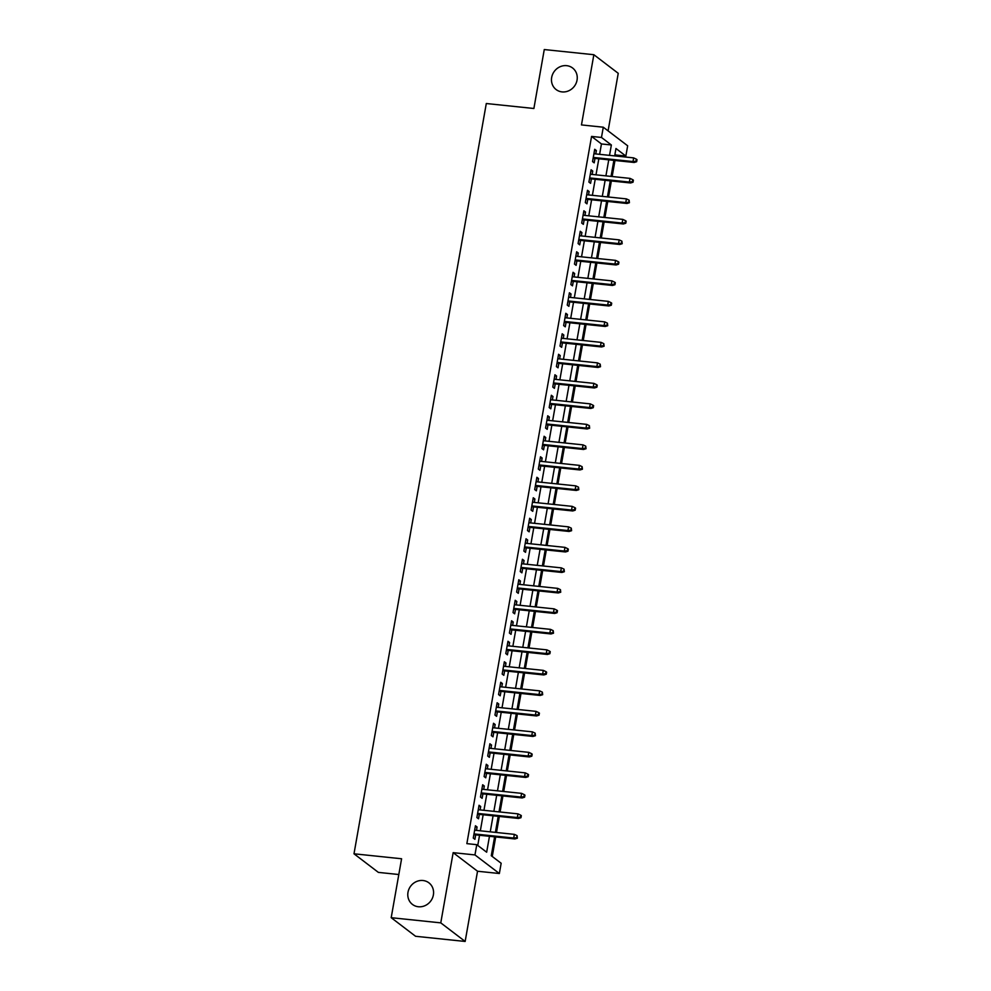 <?xml version="1.0" encoding="UTF-8"?>
<svg xmlns="http://www.w3.org/2000/svg" width="991" height="991" viewBox="0 0 991 991"><rect width="100%" height="100%" fill="white"/><g stroke="black" fill="none" stroke-linecap="round" stroke-linejoin="round"><path stroke-width="1.49" d="M422.996 880.516A13.577 12.499 127.3 0 1 428.917 882.832A13.577 12.499 127.3 0 1 432.373 898.23A13.577 12.499 127.3 0 1 418.375 906.753A13.577 12.499 127.3 0 1 412.454 904.424A13.577 12.499 127.3 0 1 408.986 889.026A13.577 12.499 127.3 0 1 422.996 880.516M566.679 65.666A13.577 12.499 127.3 0 1 572.587 67.995A13.577 12.499 127.3 0 1 576.056 83.38A13.577 12.499 127.3 0 1 562.046 91.903A13.577 12.499 127.3 0 1 556.137 89.574A13.577 12.499 127.3 0 1 552.668 74.189A13.577 12.499 127.3 0 1 566.679 65.666M494.608 836.838L491.276 855.728L501.161 863.26L499.353 873.517L474.962 854.923L476.77 844.679L486.655 852.21L489.467 836.293M477.538 871.238L453.16 852.656L440.772 922.869L391.197 917.691L415.576 936.284L465.151 941.45L477.538 871.238L499.353 873.517M398.816 874.52L378.376 872.39L353.998 853.796L486.296 103.522L533.889 108.49L544.27 49.55L593.857 54.716L581.469 124.928L603.284 127.207L627.662 145.788L625.854 156.033L615.968 148.501L614.668 155.897M608.09 130.862L618.235 73.309L593.857 54.716M615.77 156.021L615.944 155.005L625.854 156.033M492.254 856.484L495.698 836.949M496.491 832.49L499.315 816.448M500.096 811.988L502.933 795.946M503.713 791.487L506.537 775.445M507.33 770.998L510.154 754.956M510.947 750.497L513.772 734.455M514.552 729.995L517.389 713.954M518.169 709.494L521.006 693.452M521.786 688.993L524.611 672.951M525.403 668.491L528.228 652.45M529.021 648.003L531.845 631.961M532.625 627.501L535.462 611.459M536.242 607L539.079 590.958M539.86 586.499L542.684 570.457M543.477 565.997L546.301 549.955M547.094 545.496L549.918 529.454M550.699 525.007L553.535 508.965M554.316 504.506L557.153 488.464M557.933 484.004L560.757 467.963M561.55 463.503L564.375 447.461M565.167 443.002L567.992 426.96M568.772 422.5L571.609 406.459M572.389 402.012L575.226 385.97M576.006 381.51L578.831 365.468M579.624 361.009L582.448 344.967M583.241 340.508L586.065 324.466M586.845 320.006L589.682 303.964M590.463 299.505L593.287 283.463M594.08 279.016L596.904 262.962M597.697 258.515L600.521 242.473M601.302 238.013L604.138 221.972M604.919 217.512L607.756 201.47M608.536 197.011L611.36 180.969M612.153 176.509L614.977 160.468M440.772 922.869L465.151 941.45M476.485 830.408L477.08 827.014L475.432 825.763L473.264 838.064L474.912 839.315L475.692 834.868M480.102 809.907L480.697 806.513L479.049 805.262L476.882 817.563L478.529 818.814L479.31 814.367M483.707 789.406L484.314 786.024L482.667 784.761L480.486 797.061L482.134 798.312L482.927 793.865M487.324 768.905L487.919 765.523L486.271 764.259L484.103 776.56L485.751 777.824L486.544 773.364M490.941 748.403L491.536 745.021L489.888 743.77L487.721 756.059L489.368 757.322L490.149 752.863M494.559 727.914L495.153 724.52L493.506 723.269L491.338 735.57L492.985 736.821L493.766 732.361M498.163 707.413L498.77 704.019L497.123 702.768L494.955 715.068L496.602 716.32L497.383 711.872M501.78 686.912L502.387 683.517L500.74 682.266L498.56 694.567L500.207 695.818L501 691.371M505.398 666.41L505.992 663.029L504.345 661.765L502.177 674.066L503.824 675.317L504.617 670.87M509.015 645.909L509.609 642.527L507.962 641.264L505.794 653.565L507.442 654.828L508.222 650.369M512.632 625.408L513.227 622.026L511.579 620.762L509.411 633.063L511.059 634.327L511.839 629.867M516.237 604.919L516.844 601.525L515.196 600.273L513.028 612.574L514.676 613.825L515.456 609.366M519.854 584.417L520.448 581.023L518.801 579.772L516.633 592.073L518.281 593.324L519.073 588.877M523.471 563.916L524.066 560.522L522.418 559.271L520.25 571.572L521.898 572.823L522.691 568.376M527.088 543.415L527.683 540.033L526.035 538.77L523.867 551.07L525.515 552.321L526.295 547.874M530.705 522.914L531.3 519.532L529.652 518.268L527.485 530.569L529.132 531.833L529.912 527.373M534.31 502.412L534.917 499.03L533.269 497.767L531.102 510.068L532.749 511.331L533.53 506.872M537.927 481.923L538.522 478.529L536.874 477.278L534.706 489.579L536.354 490.83L537.147 486.37M541.544 461.422L542.139 458.028L540.491 456.777L538.324 469.077L539.971 470.329L540.764 465.881M545.161 440.921L545.756 437.526L544.109 436.275L541.941 448.576L543.588 449.827L544.369 445.38M548.779 420.419L549.373 417.025L547.726 415.774L545.558 428.075L547.205 429.326L547.986 424.879M552.383 399.918L552.99 396.536L551.343 395.273L549.175 407.574L550.823 408.837L551.603 404.378M556.001 379.417L556.595 376.035L554.948 374.771L552.78 387.072L554.427 388.336L555.22 383.876M559.618 358.928L560.212 355.534L558.565 354.283L556.397 366.583L558.044 367.834L558.837 363.375M563.235 338.426L563.829 335.032L562.182 333.781L560.014 346.082L561.662 347.333L562.442 342.886M566.852 317.925L567.447 314.531L565.799 313.28L563.631 325.581L565.279 326.832L566.059 322.385M570.457 297.424L571.064 294.03L569.416 292.779L567.248 305.079L568.884 306.33L569.676 301.883M574.074 276.923L574.669 273.541L573.021 272.277L570.853 284.578L572.501 285.842L573.293 281.382M577.691 256.421L578.286 253.039L576.638 251.776L574.47 264.077L576.118 265.34L576.898 260.881M581.308 235.932L581.903 232.538L580.255 231.287L578.087 243.575L579.735 244.839L580.515 240.379M584.913 215.431L585.52 212.037L583.872 210.786L581.705 223.086L583.352 224.338L584.133 219.878M588.53 194.93L589.137 191.536L587.49 190.284L585.309 202.585L586.957 203.836L587.75 199.389M592.147 174.428L592.742 171.034L591.094 169.783L588.927 182.084L590.574 183.335L591.367 178.888M615.944 155.005L614.965 154.249M599.617 154.336L601.45 143.955L591.565 136.424L466.86 843.638L476.77 844.679M477.761 845.422L479.545 835.264M480.338 830.805L483.162 814.763M483.955 810.304L486.779 794.262M487.56 789.815L490.396 773.773M491.177 769.313L494.014 753.271M494.794 748.812L497.618 732.77M498.411 728.311L501.235 712.269M502.028 707.809L504.853 691.768M505.633 687.308L508.47 671.266M509.25 666.819L512.087 650.765M512.867 646.318L515.692 630.276M516.484 625.817L519.309 609.775M520.102 605.315L522.926 589.273M523.706 584.814L526.543 568.772M527.323 564.313L530.148 548.271M530.941 543.824L533.765 527.769M534.558 523.322L537.382 507.281M538.175 502.821L540.999 486.779M541.78 482.32L544.616 466.278M545.397 461.818L548.221 445.777M549.014 441.317L551.838 425.275M552.631 420.828L555.456 404.774M556.236 400.327L559.073 384.285M559.853 379.826L562.69 363.784M563.47 359.324L566.295 343.282M567.087 338.823L569.912 322.781M570.705 318.322L573.529 302.28M574.309 297.833L577.146 281.778M577.926 277.331L580.763 261.29M581.544 256.83L584.368 240.788M585.161 236.329L587.985 220.287M588.778 215.827L591.602 199.786M592.383 195.326L595.219 179.284M596 174.825L598.837 158.783M595.764 153.927L596.359 150.545L594.711 149.282L592.544 161.583L594.191 162.846L594.972 158.387M453.16 852.656L474.962 854.923M591.565 136.424L601.475 137.452L603.284 127.207M391.197 917.691L401.59 858.763L353.998 853.796M613.887 160.356L611.051 176.398M610.27 180.858L607.446 196.899M606.653 201.359L603.829 217.401M603.036 221.86L600.212 237.902M599.431 242.349L596.594 258.403M595.814 262.85L592.977 278.892M592.197 283.352L589.372 299.393M588.58 303.853L585.755 319.895M584.963 324.354L582.138 340.396M581.358 344.856L578.521 360.897M577.741 365.345L574.904 381.399M574.123 385.846L571.299 401.888M570.506 406.347L567.682 422.389M566.889 426.848L564.065 442.89M563.284 447.35L560.448 463.392M559.667 467.851L556.843 483.893M556.05 488.34L553.226 504.394M552.433 508.841L549.609 524.883M548.828 529.343L545.991 545.384M545.211 549.844L542.374 565.886M541.594 570.345L538.77 586.387M537.977 590.847L535.152 606.888M534.36 611.336L531.535 627.39M530.755 631.837L527.918 647.879M527.138 652.338L524.301 668.38M523.521 672.839L520.696 688.881M519.903 693.341L517.079 709.383M516.286 713.842L513.462 729.884M512.681 734.343L509.845 750.385M509.064 754.832L506.228 770.874M505.447 775.334L502.623 791.375M501.83 795.835L499.006 811.877M498.213 816.336L495.389 832.378M609.527 155.364L611.36 144.983L601.475 137.452M490.248 831.845L493.084 815.804M493.865 811.344L496.689 795.302M497.482 790.843L500.306 774.801M501.099 770.341L503.924 754.3M504.704 749.84L507.541 733.798M508.321 729.351L511.158 713.297M511.938 708.85L514.763 692.808M515.555 688.349L518.38 672.307M519.173 667.847L521.997 651.805M522.777 647.346L525.614 631.304M526.394 626.845L529.231 610.803M530.012 606.356L532.836 590.302M533.629 585.854L536.453 569.813M537.246 565.353L540.07 549.311M540.851 544.852L543.687 528.81M544.468 524.35L547.292 508.309M548.085 503.849L550.909 487.807M551.702 483.348L554.526 467.306M555.319 462.859L558.144 446.817M558.924 442.358L561.761 426.316M562.541 421.856L565.365 405.815M566.158 401.355L568.983 385.313M569.775 380.854L572.6 364.812M573.38 360.352L576.217 344.311M576.997 339.863L579.834 323.822M580.615 319.362L583.439 303.32M584.232 298.861L587.056 282.819M587.849 278.36L590.673 262.318M591.454 257.858L594.29 241.816M595.071 237.357L597.907 221.315M598.688 216.868L601.512 200.826M602.305 196.367L605.129 180.325M605.922 175.865L608.747 159.824M601.45 143.955L611.36 144.983M594.526 150.347L596.359 150.545M590.909 170.848L592.742 171.034M587.291 191.35L589.137 191.536M583.687 211.851L585.52 212.037M580.069 232.352L581.903 232.538M576.452 252.841L578.286 253.039M572.835 273.343L574.669 273.541M569.218 293.844L571.064 294.03M565.613 314.345L567.447 314.531M561.996 334.847L563.829 335.032M558.379 355.348L560.212 355.534M554.762 375.837L556.595 376.035M551.145 396.338L552.99 396.536M547.54 416.839L549.373 417.025M543.923 437.341L545.756 437.526M540.306 457.842L542.139 458.028M536.688 478.343L538.522 478.529M533.084 498.832L534.917 499.03M529.467 519.334L531.3 519.532M525.849 539.835L527.683 540.033M522.232 560.336L524.066 560.522M518.615 580.837L520.448 581.023M515.01 601.339L516.844 601.525M511.393 621.828L513.227 622.026M507.776 642.329L509.609 642.527M504.159 662.83L505.992 663.029M500.542 683.332L502.387 683.517M496.937 703.833L498.77 704.019M493.32 724.334L495.153 724.52M489.703 744.823L491.536 745.021M486.085 765.325L487.919 765.523M482.468 785.826L484.314 786.024M478.864 806.327L480.697 806.513M475.246 826.828L477.08 827.014M593.138 158.201L634.178 162.474L633.001 161.57L593.275 157.433M635.987 161.223L636.643 161.719L637.002 159.675L636.346 159.167L635.987 161.223L633.001 161.57L633.645 157.879L593.931 153.741M634.178 162.474L636.643 161.719M636.346 159.167L633.645 157.879M589.534 178.69L630.573 182.976L629.384 182.071L589.657 177.922M632.369 181.712L633.026 182.22L633.385 180.176L632.729 179.668L632.369 181.712L629.384 182.071L630.028 178.38L590.314 174.243M630.573 182.976L633.026 182.22M632.729 179.668L630.028 178.38M585.916 199.191L626.956 203.477L625.767 202.573L586.053 198.423M628.752 202.214L629.409 202.721L629.112 200.17L628.752 202.214L625.767 202.573L626.423 198.881L586.697 194.731M626.956 203.477L629.409 202.721M629.112 200.17L626.423 198.881M582.299 219.692L623.339 223.966L622.15 223.062L582.435 218.924M625.135 222.715L625.792 223.223L626.163 221.166L625.494 220.671L625.135 222.715L622.15 223.062L622.806 219.383L583.08 215.233M623.339 223.966L625.792 223.223M625.494 220.671L622.806 219.383M578.682 240.194L619.722 244.467L618.533 243.563L578.818 239.426M621.518 243.216L622.187 243.724L621.89 241.16L621.518 243.216L618.533 243.563L619.189 239.872L579.475 235.734M619.722 244.467L622.187 243.724M621.89 241.16L619.189 239.872M575.065 260.695L616.105 264.969L614.928 264.064L575.201 259.927M617.913 263.717L618.57 264.213L618.929 262.169L618.273 261.661L617.913 263.717L614.928 264.064L615.572 260.373L575.858 256.235M616.105 264.969L618.57 264.213M618.273 261.661L615.572 260.373M571.46 281.196L612.5 285.47L611.311 284.566L571.584 280.428M614.296 284.219L614.953 284.714L615.312 282.67L614.655 282.162L614.296 284.219L611.311 284.566L611.955 280.874L572.241 276.737M612.5 285.47L614.953 284.714M614.655 282.162L611.955 280.874M567.843 301.685L608.883 305.971L607.694 305.067L567.979 300.93M610.679 304.708L611.336 305.216L611.695 303.172L611.038 302.664L610.679 304.708L607.694 305.067L608.35 301.375L568.623 297.238M608.883 305.971L611.336 305.216M611.038 302.664L608.35 301.375M564.226 322.186L605.266 326.473L604.076 325.568L564.362 321.418M607.062 325.209L607.731 325.717L607.421 323.165L607.062 325.209L604.076 325.568L604.733 321.877L565.006 317.727M605.266 326.473L607.731 325.717M607.421 323.165L604.733 321.877M560.609 342.688L601.648 346.961L600.459 346.057L560.745 341.92M603.457 345.71L604.114 346.218L603.816 343.666L603.457 345.71L600.459 346.057L601.116 342.378L561.401 338.228M601.648 346.961L604.114 346.218M603.816 343.666L601.116 342.378M556.992 363.189L598.031 367.463L596.855 366.559L557.128 362.421M599.84 366.212L600.496 366.72L600.199 364.168L599.84 366.212L596.855 366.559L597.499 362.867L557.784 358.73M598.031 367.463L600.496 366.72M600.199 364.168L597.499 362.867M553.387 383.69L594.427 387.964L593.237 387.06L553.511 382.922M596.223 386.713L596.879 387.208L597.239 385.165L596.582 384.657L596.223 386.713L593.237 387.06L593.882 383.368L554.167 379.231M594.427 387.964L596.879 387.208M596.582 384.657L593.882 383.368M549.77 404.192L590.809 408.465L589.62 407.561L549.906 403.424M592.606 407.214L593.262 407.71L593.634 405.666L592.965 405.158L592.606 407.214L589.62 407.561L590.277 403.87L550.55 399.732M590.809 408.465L593.262 407.71M592.965 405.158L590.277 403.87M546.152 424.681L587.192 428.967L586.003 428.062L546.289 423.925M588.988 427.703L589.657 428.211L589.36 425.659L588.988 427.703L586.003 428.062L586.66 424.371L546.933 420.234M587.192 428.967L589.657 428.211M589.36 425.659L586.66 424.371M542.535 445.182L583.575 449.468L582.398 448.564L542.672 444.414M585.384 448.205L586.04 448.712L585.743 446.161L585.384 448.205L582.398 448.564L583.042 444.872L543.328 440.722M583.575 449.468L586.04 448.712M585.743 446.161L583.042 444.872M538.918 465.683L579.958 469.957L578.781 469.053L539.054 464.915M581.767 468.706L582.423 469.214L582.126 466.662L581.767 468.706L578.781 469.053L579.425 465.374L539.711 461.224M579.958 469.957L582.423 469.214M582.126 466.662L579.425 465.374M535.313 486.185L576.353 490.458L575.164 489.554L535.45 485.417M578.149 489.207L578.806 489.715L578.509 487.163L578.149 489.207L575.164 489.554L575.808 485.863L536.094 481.725M576.353 490.458L578.806 489.715M578.509 487.163L575.808 485.863M531.696 506.686L572.736 510.96L571.547 510.055L531.833 505.918M574.532 509.708L575.189 510.204L575.56 508.16L574.891 507.652L574.532 509.708L571.547 510.055L572.203 506.364L532.477 502.226M572.736 510.96L575.189 510.204M574.891 507.652L572.203 506.364M528.079 527.187L569.119 531.461L567.93 530.557L528.215 526.419M570.915 530.21L571.584 530.705L571.287 528.153L570.915 530.21L567.93 530.557L568.586 526.865L528.86 522.728M569.119 531.461L571.584 530.705M571.287 528.153L568.586 526.865M524.462 547.676L565.502 551.962L564.325 551.058L524.598 546.921M567.31 550.711L567.967 551.207L568.326 549.163L567.67 548.655L567.31 550.711L564.325 551.058L564.969 547.366L525.255 543.229M565.502 551.962L567.967 551.207M567.67 548.655L564.969 547.366M520.845 568.177L561.897 572.464L560.708 571.559L520.981 567.409M563.693 571.2L564.35 571.708L564.052 569.156L563.693 571.2L560.708 571.559L561.352 567.868L521.638 563.73M561.897 572.464L564.35 571.708M564.052 569.156L561.352 567.868M517.24 588.679L558.28 592.952L557.091 592.048L517.376 587.911M560.076 591.701L560.733 592.209L560.435 589.657L560.076 591.701L557.091 592.048L557.735 588.369L518.02 584.219M558.28 592.952L560.733 592.209M560.435 589.657L557.735 588.369M513.623 609.18L554.663 613.454L553.474 612.549L513.759 608.412M556.459 612.203L557.115 612.711L557.487 610.654L556.818 610.159L556.459 612.203L553.474 612.549L554.13 608.858L514.403 604.721M554.663 613.454L557.115 612.711M556.818 610.159L554.13 608.858M510.006 629.681L551.046 633.955L549.856 633.051L510.142 628.913M552.842 632.704L553.511 633.199L553.213 630.648L552.842 632.704L549.856 633.051L550.513 629.359L510.799 625.222M551.046 633.955L553.511 633.199M553.213 630.648L550.513 629.359M506.389 650.183L547.428 654.456L546.252 653.552L506.525 649.415M549.237 653.205L549.894 653.701L550.253 651.657L549.596 651.149L549.237 653.205L546.252 653.552L546.896 649.861L507.181 645.723M547.428 654.456L549.894 653.701M549.596 651.149L546.896 649.861M502.771 670.672L543.824 674.958L542.634 674.053L502.908 669.916M545.62 673.707L546.276 674.202L546.636 672.158L545.979 671.65L545.62 673.707L542.634 674.053L543.279 670.362L503.564 666.225M543.824 674.958L546.276 674.202M545.979 671.65L543.279 670.362M499.167 691.173L540.206 695.459L539.017 694.555L499.303 690.405M542.003 694.196L542.659 694.703L542.362 692.152L542.003 694.196L539.017 694.555L539.674 690.863L499.947 686.726M540.206 695.459L542.659 694.703M542.362 692.152L539.674 690.863M495.55 711.674L536.589 715.948L535.4 715.044L495.686 710.906M538.386 714.697L539.042 715.205L539.414 713.148L538.745 712.653L538.386 714.697L535.4 715.044L536.057 711.365L496.33 707.215M536.589 715.948L539.042 715.205M538.745 712.653L536.057 711.365M491.932 732.176L532.972 736.449L531.783 735.545L492.069 731.408M534.768 735.198L535.437 735.706L535.14 733.154L534.768 735.198L531.783 735.545L532.44 731.853L492.725 727.716M532.972 736.449L535.437 735.706M535.14 733.154L532.44 731.853M488.315 752.677L529.355 756.951L528.178 756.046L488.452 751.909M531.164 755.699L531.82 756.195L532.179 754.151L531.523 753.643L531.164 755.699L528.178 756.046L528.822 752.355L489.108 748.217M529.355 756.951L531.82 756.195M531.523 753.643L528.822 752.355M484.71 773.178L525.75 777.452L524.561 776.548L484.834 772.41M527.546 776.201L528.203 776.696L528.562 774.652L527.906 774.144L527.546 776.201L524.561 776.548L525.205 772.856L485.491 768.719M525.75 777.452L528.203 776.696M527.906 774.144L525.205 772.856M481.093 793.667L522.133 797.953L520.944 797.049L481.23 792.911M523.929 796.702L524.586 797.198L524.945 795.154L524.289 794.646L523.929 796.702L520.944 797.049L521.6 793.357L481.874 789.22M522.133 797.953L524.586 797.198M524.289 794.646L521.6 793.357M477.476 814.168L518.516 818.455L517.327 817.55L477.612 813.4M520.312 817.191L520.969 817.699L521.34 815.643L520.671 815.147L520.312 817.191L517.327 817.55L517.983 813.859L478.257 809.721M518.516 818.455L520.969 817.699M520.671 815.147L517.983 813.859M473.859 834.67L514.899 838.956L513.71 838.052L473.995 833.902M516.707 837.692L517.364 838.2L517.067 835.648L516.707 837.692L513.71 838.052L514.366 834.36L474.652 830.21M514.899 838.956L517.364 838.2M517.067 835.648L514.366 834.36"/></g></svg>
